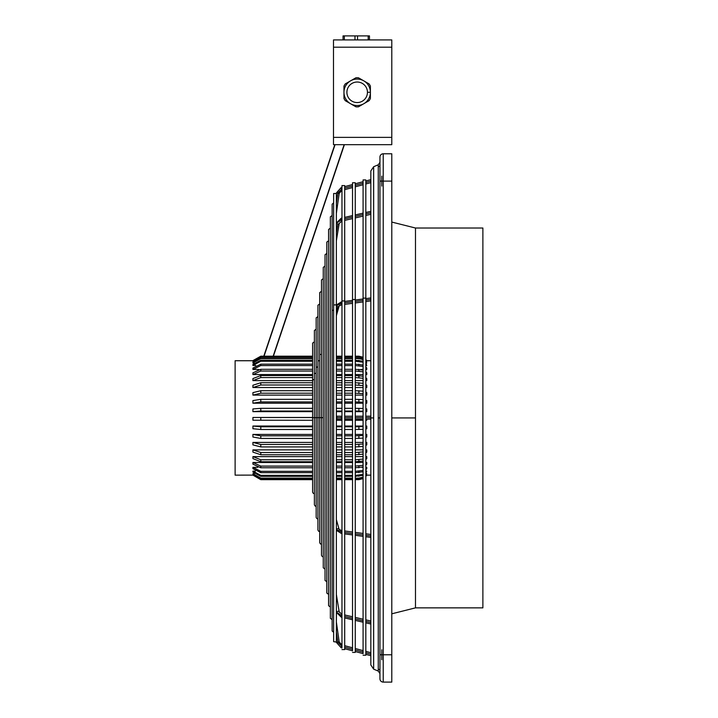 <?xml version="1.0" encoding="UTF-8"?>
<svg xmlns="http://www.w3.org/2000/svg" width="718" height="718" viewBox="0 0 718 718"><rect width="100%" height="100%" fill="white"/><g stroke="black" fill="none" stroke-linecap="round" stroke-linejoin="round"><path stroke-width="1.08" d="M381.77 176.098L381.77 186.115M381.77 649.763L381.77 659.779M379.948 654.771L379.948 157.054A3.276 3.276 0 0 1 383.232 153.778L383.232 654.771L379.948 654.771L379.948 678.824A3.276 3.276 0 0 0 383.232 682.1L391.795 682.1L391.795 654.771L383.232 654.771L383.232 682.1M379.948 187.479L379.948 174.725L379.948 187.479M378.96 417.939L379.948 417.939L379.948 162.286L379.948 648.399M379.948 661.152L379.948 669.948L378.96 669.382M312.608 365.561L260.796 365.561L252.916 369.474L252.916 368.074L260.796 364.161L312.608 364.161M336.374 364.161L341.965 364.161M344.703 364.161L352.529 364.161M355.257 364.161L363.084 365.04M365.821 366.916L366.772 368.074L366.772 369.474L365.821 368.307M383.232 153.778L391.795 153.778L391.795 654.771M365.821 365.471L366.772 365.471L365.821 363.191M355.257 360.23L363.084 361.181M366.772 365.471L365.821 364.223M363.084 362.204L355.257 361.253M363.084 366.44L355.257 365.561M312.608 361.253L260.796 361.253L252.916 365.471L252.916 364.439L260.796 360.23L312.608 360.23M336.374 360.23L341.965 360.23M344.703 360.23L352.529 360.23M336.374 529.543L341.965 532.11M252.916 365.471L255.752 365.471M352.529 361.253L344.703 361.253M341.965 361.253L336.374 361.253M312.608 358.569L260.796 358.569L252.916 362.976L254.073 362.976M365.821 362.976L366.772 362.976L365.821 361.666M363.084 359.565L358.883 358.569L355.257 358.569M352.529 358.569L344.703 358.569M341.965 358.569L336.374 358.569M415.48 417.939L415.48 228.019L482.882 228.019L482.882 607.859L415.48 607.859L415.48 417.939L391.795 417.939M373.656 669.158L370.838 664.949L370.838 417.939L373.656 417.939L373.656 669.158L378.26 671.07L378.26 164.808L379.948 162.286M373.656 417.939L373.656 166.72L378.26 164.808M252.916 369.474L258.839 369.474M360.84 369.474L363.084 369.474M365.821 369.474L366.772 369.474M352.529 365.561L344.703 365.561M341.965 365.561L336.374 365.561M312.608 426.797L260.796 426.797L252.916 426.043L252.916 428.736L260.796 429.49L312.608 429.49M366.772 362.976L365.821 360.974M355.257 357.878L358.883 357.878L363.084 358.865M252.916 362.976L252.916 362.276L260.796 357.878L312.608 357.878M336.374 357.878L341.965 357.878M344.703 357.878L352.529 357.878M312.608 462.482L252.916 462.482L260.796 466.099L312.608 466.099M336.374 466.099L341.965 466.099M344.703 466.099L352.529 466.099M355.257 466.099L363.084 465.282M365.821 463.559L366.772 462.482L365.821 462.482M336.374 462.482L341.965 462.482M344.703 462.482L352.529 462.482M355.257 462.482L363.084 462.482M312.608 467.759L260.796 467.759L252.916 464.151L252.916 462.482M366.772 462.482L366.772 464.151L365.821 465.219M363.084 466.942L355.257 467.759M352.529 467.759L344.703 467.759M341.965 467.759L336.374 467.759M336.374 611.242L336.536 612.167L341.965 615.856M312.608 449.881L252.916 449.881L260.796 452.511L312.608 452.511M336.374 452.511L341.965 452.511M344.703 452.511L352.529 452.511M355.257 452.511L363.084 451.918M365.821 450.662L366.772 449.881L365.821 449.881M336.374 449.881L341.965 449.881M344.703 449.881L352.529 449.881M355.257 449.881L363.084 449.881M365.821 452.887L366.772 452.107L366.772 449.881M363.084 454.153L355.257 454.745M312.608 454.745L260.796 454.745L252.916 452.107L252.916 449.881M352.529 454.745L344.703 454.745M341.965 454.745L336.374 454.745M365.821 403.211L366.772 403.211L366.772 400.59L365.821 400.213M355.257 399.316L363.084 399.603M366.772 403.211L365.821 402.834M363.084 402.224L355.257 401.936M312.608 401.936L260.796 401.936L252.916 403.211L312.608 403.211M336.374 403.211L341.965 403.211M344.703 403.211L352.529 403.211M355.257 403.211L363.084 403.211M352.529 401.936L344.703 401.936M341.965 401.936L336.374 401.936M252.916 403.211L252.916 400.59L260.796 399.316L312.608 399.316M336.374 399.316L341.965 399.316M344.703 399.316L352.529 399.316M312.608 411.037L260.796 411.037L252.916 411.647L252.916 408.937L260.796 408.327L312.608 408.327M336.374 408.327L341.965 408.327M344.703 408.327L352.529 408.327M355.257 408.327L363.084 408.461M365.821 408.757L366.772 408.937L366.772 411.647L365.821 411.459M252.916 411.647L312.608 411.647M336.374 411.647L341.965 411.647M344.703 411.647L352.529 411.647M355.257 411.647L363.084 411.647M365.821 411.647L366.772 411.647M363.084 411.172L355.257 411.037M352.529 411.037L344.703 411.037M341.965 411.037L336.374 411.037M365.821 469.85L366.772 468.675L366.772 467.355L365.821 468.531M355.257 471.34L363.084 470.434M363.084 471.762L355.257 472.659M312.608 472.659L260.796 472.659L252.916 468.675L252.916 467.355L260.796 471.34L312.608 471.34M352.529 472.659L344.703 472.659M341.965 472.659L336.374 472.659M336.374 471.34L341.965 471.34M344.703 471.34L352.529 471.34M252.916 467.355L257.78 467.355M361.908 467.355L363.084 467.355M365.821 467.355L366.772 467.355M312.608 434.417L252.916 434.417L260.796 435.835L312.608 435.835M336.374 435.835L341.965 435.835M344.703 435.835L352.529 435.835M355.257 435.835L363.084 435.512M365.821 434.839L366.772 434.417L365.821 434.417M336.374 434.417L341.965 434.417M344.703 434.417L352.529 434.417M355.257 434.417L363.084 434.417M365.821 437.433L366.772 437.02L366.772 434.417M363.084 438.115L355.257 438.429M344.703 532.478L352.529 533.519M355.257 533.887L363.084 534.937M365.821 535.305L370.838 535.978M312.608 438.429L260.796 438.429L252.916 437.02L252.916 434.417M352.529 438.429L344.703 438.429M341.965 438.429L336.374 438.429M312.608 393.195L260.796 393.195L252.916 395.115L252.916 392.629L260.796 390.718L312.608 390.718M336.374 390.718L341.965 390.718M344.703 390.718L352.529 390.718M355.257 390.718L363.084 391.148M365.821 392.064L366.772 392.629L366.772 395.115L365.821 394.541M363.084 393.626L355.257 393.195M252.916 395.115L312.608 395.115M336.374 395.115L341.965 395.115M344.703 395.115L352.529 395.115M355.257 395.115L363.084 395.115M365.821 395.115L366.772 395.115M352.529 393.195L344.703 393.195M341.965 393.195L336.374 393.195M336.374 416.216L341.49 416.216L341.14 417.67L336.482 417.67A1.364 1.355 90 0 0 337.828 419.124L336.374 419.124M312.608 417.481L252.916 417.481L312.608 417.553M312.608 420.29L252.916 420.218L252.916 417.481M366.772 419.124L366.772 420.218L365.821 420.236M363.084 420.272L355.257 420.29M352.529 420.29L344.703 420.29M341.965 420.29L336.374 420.29M336.374 305.796L341.194 303.337L341.301 301.892L341.965 301.802M344.703 302.861L352.529 301.811M355.257 301.452L363.084 300.402M365.821 300.034L370.838 299.361M312.608 456.621L252.916 456.621L260.796 459.771L312.608 459.771M336.374 459.771L341.965 459.771M344.703 459.771L352.529 459.771M355.257 459.771L363.084 459.062M365.821 457.554L366.772 456.621L365.821 456.621M336.374 456.621L341.965 456.621M344.703 456.621L352.529 456.621M355.257 456.621L363.084 456.621M365.821 459.52L366.772 458.587L366.772 456.621M363.084 461.028L355.257 461.746M336.374 641.659L336.374 193.501L333.637 193.501L333.637 305.536A1.364 0.682 0 0 1 335.01 304.854A1.364 0.682 0 0 1 336.374 305.536L336.374 309.009M312.608 461.746L260.796 461.746L252.916 458.587L252.916 456.621M352.529 461.746L344.703 461.746M341.965 461.746L336.374 461.746M254.199 473.665L252.916 473.665L260.796 478.125L312.608 478.125M336.374 478.125L341.965 478.125M344.703 478.125L352.529 478.125M355.257 478.125L358.883 478.125L363.084 477.12M365.821 474.984L366.772 473.665L365.821 473.665M365.821 475.54L366.772 473.665M363.084 477.667L358.883 478.673L355.257 478.673M312.608 478.673L260.796 478.673L252.916 474.221L252.916 473.665M352.529 478.673L344.703 478.673M341.965 478.673L336.374 478.673M312.608 444.469L260.796 444.469L252.916 442.423L252.916 444.864L260.796 446.91L312.608 446.91M255.402 471.107L252.916 471.107L260.796 475.379L312.608 475.379M336.374 475.379L341.965 475.379M344.703 475.379L352.529 475.379M355.257 475.379L363.084 474.41M365.821 472.372L366.772 471.107L365.821 471.107M312.608 476.321L260.796 476.321L252.916 472.049L252.916 471.107M366.772 471.107L365.821 473.324M363.084 475.361L355.257 476.321M352.529 476.321L344.703 476.321M341.965 476.321L336.374 476.321M365.821 428.96L366.772 428.736L366.772 426.043L365.821 426.268M355.257 426.797L363.084 426.627M363.084 429.319L355.257 429.49M352.529 429.49L344.703 429.49M341.965 429.49L336.374 429.49M336.374 426.797L341.965 426.797M344.703 426.797L352.529 426.797M252.916 426.043L312.608 426.043M336.374 426.043L341.965 426.043M344.703 426.043L352.529 426.043M355.257 426.043L363.084 426.043M365.821 426.043L366.772 426.043M253.409 474.975L260.796 479.516L312.608 479.516M336.374 479.516L341.965 479.516M344.703 479.516L352.529 479.516M355.257 479.516L358.883 479.516L363.084 478.493M365.821 476.321L366.772 474.975L366.27 474.975M312.608 479.66L260.796 479.66L252.916 475.119L235.118 475.145L235.118 360.732L253.032 360.732M370.838 475.145L366.754 475.145L365.821 476.465M363.084 478.637L358.883 479.66L355.257 479.66M352.529 479.66L344.703 479.66M341.965 479.66L336.374 479.66M363.084 385.584L355.257 385.01M352.529 385.01L344.703 385.01M341.965 385.01L336.374 385.01M312.608 385.01L260.796 385.01L252.916 387.523L312.608 387.523M252.916 387.523L252.916 385.243L260.796 382.73L312.608 382.73M336.374 382.73L341.965 382.73M344.703 382.73L352.529 382.73M355.257 382.73L363.084 383.304M336.374 444.469L341.965 444.469M344.703 444.469L352.529 444.469M355.257 444.469L363.084 444.011M365.821 443.033L366.772 442.423L365.821 442.423M252.916 442.423L312.608 442.423M336.374 442.423L341.965 442.423M344.703 442.423L352.529 442.423M355.257 442.423L363.084 442.423M365.821 445.474L366.772 444.864L366.772 442.423M363.084 446.452L355.257 446.91M352.529 446.91L344.703 446.91M341.965 446.91L336.374 446.91M344.703 616.484L352.529 618.306M355.257 618.934L363.084 620.756M365.821 621.384L370.838 622.551M316.162 506.154L315.157 506.082L314.385 504.853L314.385 374.213M363.084 357.717L358.883 356.693L355.257 356.693M352.529 356.693L344.703 356.693M341.965 356.693L336.374 356.693M312.608 356.693L260.796 356.693L253.651 361.226M252.916 361.226L260.796 356.406L312.608 356.406M336.374 356.406L341.965 356.406M344.703 356.406L352.529 356.406M355.257 356.406L358.883 356.406L363.084 357.429M363.084 378.26L355.257 377.569M352.529 377.569L344.703 377.569M341.965 377.569L336.374 377.569M312.608 377.569L260.796 377.569L252.916 380.621L312.608 380.621M252.916 380.621L252.916 378.592L260.796 375.541L312.608 375.541M336.374 375.541L341.965 375.541M344.703 375.541L352.529 375.541M355.257 375.541L363.084 376.232M336.374 224.097L336.536 223.172L341.965 219.484M336.374 417.67L336.482 417.67A1.364 1.355 90 0 1 337.828 416.216M336.374 387.523L341.965 387.523M344.703 387.523L352.529 387.523M355.257 387.523L363.084 387.523M365.821 387.523L366.772 387.523L365.821 386.778M365.821 384.498L366.772 385.243L366.772 387.523M312.608 356.2L260.796 356.2L253.023 360.562M366.763 360.732L365.821 359.395M363.084 357.223L358.883 356.2L355.257 356.2M352.529 356.2L344.703 356.2M341.965 356.2L336.374 356.2M365.821 377.686L366.772 378.592L366.772 380.621L365.821 379.714M336.374 380.621L341.965 380.621M344.703 380.621L352.529 380.621M355.257 380.621L363.084 380.621M365.821 380.621L366.772 380.621M365.821 359.583L366.772 360.93L365.821 359.88M366.027 361.226L366.772 361.226M312.608 371.035L260.796 371.035L252.916 374.563L252.916 372.83L260.796 369.303L312.608 369.303M336.374 369.303L341.965 369.303M344.703 369.303L352.529 369.303M355.257 369.303L363.084 370.102M365.821 371.78L366.772 372.83L366.772 374.563L365.821 373.513M363.084 371.834L355.257 371.035M252.916 374.563L312.608 374.563M336.374 374.563L341.965 374.563M344.703 374.563L352.529 374.563M355.257 374.563L363.084 374.563M365.821 374.563L366.772 374.563M352.529 371.035L344.703 371.035M341.965 371.035L336.374 371.035M336.374 631.84L337.846 642.278L341.965 646.46M344.703 647.196L352.529 649.296M355.257 650.023L363.084 652.124M365.821 652.85L370.838 654.197M336.374 203.499L337.846 193.052L341.965 188.87M344.703 188.143L352.529 186.043M355.257 185.316L363.084 183.216M365.821 182.48L370.838 181.133M264.044 356.2L335.046 144.668M273.145 356.2L344.155 144.668M391.795 39.921L333.493 39.921L343.042 39.921L343.042 35.9L369.465 35.9L369.465 39.921L391.795 39.921L391.795 144.668L333.493 144.668L333.493 47.2L391.795 47.2M357.519 35.9L357.519 39.921L369.465 39.921L369.465 35.9M357.519 39.921L343.042 39.921L343.042 35.9M333.493 39.921L333.493 47.2M351.138 80.524A13.22 13.22 0 0 1 363.218 80.524L358.444 77.777A14.575 14.575 0 0 0 355.913 77.777L351.138 80.524A13.22 13.22 0 0 0 350.007 81.179L345.241 83.934A14.575 14.575 0 0 0 343.967 86.133L343.967 91.635A13.22 13.22 0 0 0 343.967 92.945L343.967 98.456A14.575 14.575 0 0 0 345.241 100.655L350.007 103.401A13.22 13.22 0 0 0 351.138 104.056L355.913 106.811A14.575 14.575 0 0 0 358.444 106.811L363.218 104.056A13.22 13.22 0 0 0 364.349 81.179L369.115 83.934A14.575 14.575 0 0 1 370.389 86.133L370.389 91.635M350.007 81.179A13.22 13.22 0 0 0 343.967 91.635M343.967 92.945A13.22 13.22 0 0 0 350.007 103.401M363.793 80.838A13.22 13.22 0 0 1 370.398 92.29A13.22 13.22 0 0 1 350.564 103.742A13.22 13.22 0 0 1 343.958 92.29A13.22 13.22 0 0 1 363.793 80.838M351.138 104.056A13.22 13.22 0 0 0 363.218 104.056M346.902 92.29A10.276 10.276 0 0 1 357.178 82.023A10.276 10.276 0 0 1 367.454 92.29A10.276 10.276 0 0 1 357.178 102.566A10.276 10.276 0 0 1 346.902 92.29M364.349 103.401L369.115 100.655A14.575 14.575 0 0 0 370.389 98.456L370.389 92.945M368.19 35.9L368.19 39.921M344.317 35.9L344.317 39.921M354.988 35.9L354.988 39.921M344.703 218.846L352.529 217.033M355.257 216.396L363.084 214.583M365.821 213.946L370.838 212.788M341.965 419.124L341.14 417.67L341.965 417.67M344.703 417.67L352.529 417.67M355.257 417.67L363.084 417.67M365.821 417.67L370.838 417.67M317.939 518.782L316.934 518.71L316.162 517.481L316.162 317.859L317.939 316.557M319.707 531.41L318.711 531.338L317.939 530.108L317.939 305.231L319.707 303.92M314.385 493.526L313.38 493.454L312.608 492.225L312.608 417.67L319.707 417.67L319.707 292.603L321.484 291.293M314.385 341.813L312.608 343.114L312.608 417.67L314.385 417.67L314.385 330.486L316.162 329.185M330.361 607.006L328.584 605.696L328.584 229.455L330.361 228.153M363.084 655.229L365.821 655.229L365.821 179.931L363.084 179.931L363.084 298.751A1.364 0.682 0 0 1 364.448 298.069A1.364 0.682 0 0 1 365.821 298.751M363.084 536.4L363.084 619.221L355.257 617.399L363.084 619.221M355.257 620.388L363.084 622.201L363.084 650.616L355.257 648.516M355.257 651.531L363.084 653.622L363.084 298.751M352.529 652.402L355.257 652.402L355.257 182.758L355.257 183.808L363.084 181.708M352.529 534.991L352.529 616.771L344.703 614.949L352.529 616.771M344.703 617.938L352.529 619.751L352.529 647.789L344.703 645.688M344.703 648.704L352.529 650.795L352.529 182.758L355.257 182.758M341.965 649.566L344.703 649.566L344.703 185.585L344.703 186.635L352.529 184.544M341.965 533.573L341.965 614.321L341.292 615.694M341.328 615.703L341.185 617.121L341.965 617.3L341.965 644.961L341.472 646.326M341.517 646.344L341.14 647.744L341.965 647.968L341.965 185.585L344.703 185.585M333.637 632.316L332.138 630.96L332.138 204.199L333.637 202.844M332.138 619.634L330.361 618.324L330.361 216.827L332.138 215.526M336.536 612.167A1.364 0.673 170.8 0 0 336.482 612.418L336.374 621.932L339.183 641.91L337.819 642.107M337.846 642.278L333.637 641.659L333.637 305.536M321.484 544.038L320.479 543.966L319.707 542.736L319.707 417.67L323.262 417.67L321.484 417.67L321.484 279.975L323.262 278.665M323.262 556.665L322.256 556.594L321.484 555.364L321.484 348.957M325.039 569.114L323.262 567.812L323.262 267.347L325.039 266.037M326.807 581.751L325.039 580.44L325.039 254.71L326.807 253.409M328.584 594.378L326.807 593.068L326.807 242.083L328.584 240.781M314.385 417.67L317.939 417.67L317.939 361.585M352.529 187.551L344.703 189.651L344.703 217.401L352.529 215.579M352.529 218.568L344.703 220.381L344.703 301.434L352.529 300.384M363.084 184.723L355.257 186.815L355.257 214.951L363.084 213.129M363.084 216.118L355.257 217.931L355.257 300.025L363.084 298.975M317.939 417.67L319.707 417.67L319.707 355.266M316.162 417.67L316.162 367.894M312.608 417.67L312.608 380.531M378.26 417.939L379.948 417.939M391.795 181.107L379.948 181.107M358.883 361.253L358.883 360.23M358.883 365.561L358.883 364.161M340.799 530.387L341.669 530.557L341.301 533.447L336.509 530.396A1.364 1.176 164.3 0 1 337.828 528.654A1.364 1.176 164.3 0 1 339.147 529.498L336.374 519.617M260.796 426.797L260.796 429.49M358.883 358.569L358.883 357.878M358.883 467.759L358.883 466.099M358.883 454.745L358.883 452.511M358.883 401.936L358.883 399.316M341.176 303.337L341.669 304.782L339.147 305.868L336.374 315.723L339.147 305.868A1.364 1.176 -164.3 0 1 336.473 305.428M336.374 311.854L337.828 306.676M358.883 411.037L358.883 408.327M358.883 472.659L358.883 471.34M358.883 438.429L358.883 435.835M358.883 393.195L358.883 390.718M358.883 420.29L358.883 419.124M358.883 461.746L358.883 459.771M260.796 390.718L260.796 393.195M358.883 478.673L358.883 478.125M260.796 364.161L260.796 365.561M260.796 444.469L260.796 446.91M260.796 357.878L260.796 358.569M358.883 476.321L358.883 475.379M358.883 429.49L358.883 426.797M260.796 452.511L260.796 454.745M260.796 459.771L260.796 461.746M358.883 385.01L358.883 382.73M260.796 382.73L260.796 385.01M358.883 446.91L358.883 444.469M260.796 478.125L260.796 478.673M260.796 475.379L260.796 476.321M260.796 408.327L260.796 411.037M358.883 377.569L358.883 375.541M260.796 375.541L260.796 377.569M260.796 360.23L260.796 361.253M260.796 471.34L260.796 472.659M260.796 417.553L260.796 420.29M341.292 219.645L341.804 221.054L339.174 223.531L336.374 240.817L339.174 223.531A1.364 0.673 9.2 0 1 337.828 223.998A1.364 0.673 9.2 0 1 336.5 223.289M260.796 435.835L260.796 438.429M358.883 371.035L358.883 369.303M341.472 189.005L341.965 190.378M336.374 203.589L337.828 193.232L339.183 193.42L336.374 213.408M336.374 232.964L337.828 223.998M260.796 369.303L260.796 371.035M260.796 399.316L260.796 401.936M260.796 466.099L260.796 467.759M333.493 137.38L391.795 137.38M370.398 92.29L367.454 92.29M337.846 193.052L336.473 192.864L341.14 187.595L341.517 188.996M336.374 223.576L336.482 222.912A1.364 0.673 9.2 0 0 336.536 223.172M336.482 222.912L341.185 218.218L341.328 219.636M316.162 367.715A1.364 0.682 0 0 1 317.939 367.069M317.939 361.405A1.364 0.682 0 0 1 319.707 360.75M312.608 380.343A1.364 0.682 0 0 1 314.385 379.696M339.129 612.05A1.364 0.673 170.8 0 0 339.174 611.808A1.364 0.673 170.8 0 0 337.828 611.341A1.364 0.673 170.8 0 0 336.5 612.05M352.529 300.169A1.364 0.682 0 0 1 353.893 299.487A1.364 0.682 0 0 1 355.257 300.169M341.965 305.186L341.965 301.587A1.364 0.682 0 0 1 343.33 300.896A1.364 0.682 0 0 1 344.703 301.587L344.703 306.065M332.138 310.885A1.364 0.682 0 0 1 333.637 310.212M319.707 417.67L321.484 417.67M319.707 355.087A1.364 0.682 0 0 1 321.484 354.441M314.385 374.033A1.364 0.682 0 0 1 316.162 373.378M391.795 613.809L415.48 607.859M341.185 617.121L336.482 612.418M341.31 533.447L341.965 533.537M344.703 533.905L352.529 534.946M355.257 535.314L363.084 536.364M365.821 536.732L370.838 537.405M341.49 419.124L337.828 419.124M344.703 304.378L352.529 303.328L344.703 304.378M355.257 302.96L363.084 301.91L355.257 302.96M365.821 301.542L370.838 300.869L365.821 301.542M336.374 529.893L336.509 530.396L336.374 529.893M365.821 622.838L370.838 624.005M341.669 304.782L339.901 305.276M370.838 655.705L365.821 654.358M336.473 642.475L341.122 647.744M365.821 183.987L370.838 182.641M341.849 190.414L339.183 193.42M273.396 356.2L344.398 144.668M341.14 187.595L341.965 187.371M365.821 180.981L370.838 179.635M336.473 192.864L336.374 193.591M370.838 214.323L365.821 215.481M341.185 218.218L341.965 218.03M365.821 212.501L370.838 211.334M336.509 304.944L341.31 301.892M365.821 298.607L370.838 297.934M370.838 419.124L365.821 419.124M363.084 419.124L355.257 419.124M352.529 419.124L344.703 419.124M341.49 416.216L341.965 416.216M344.703 416.216L352.529 416.216M355.257 416.216L363.084 416.216M365.821 416.216L370.838 416.216M341.965 530.593L339.147 529.471M344.703 530.961L352.529 532.011M355.257 532.379L363.084 533.429M365.821 533.788L370.838 534.461M341.849 644.926L339.183 641.91M365.821 651.352L370.838 652.698M370.838 621.016L365.821 619.849L370.838 621.016M341.965 614.321L339.174 611.808L336.374 594.522M366.656 360.732L370.838 360.732M334.794 144.668L263.793 356.2M378.96 166.495L379.948 165.93M370.838 417.939L370.838 170.929L373.656 166.72M415.48 228.019L391.795 222.068M378.26 671.07L379.948 673.592"/></g></svg>

